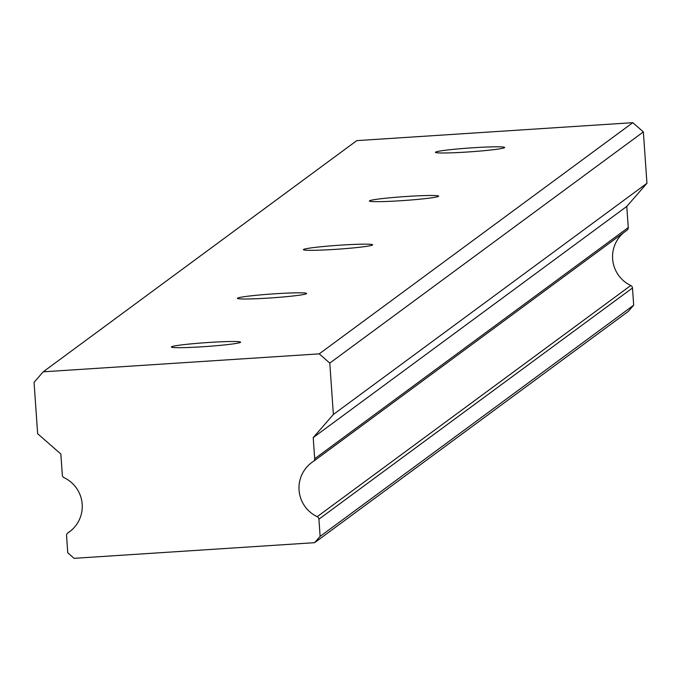 <?xml version="1.0" encoding="UTF-8"?>
<svg xmlns="http://www.w3.org/2000/svg" width="681" height="681" viewBox="0 0 681 681"><rect width="100%" height="100%" fill="white"/><g stroke="black" fill="none" stroke-linecap="round" stroke-linejoin="round"><path stroke-width="1.02" d="M504.544 147.658A34.705 1.932 -4 0 0 504.664 147.479A34.705 1.932 -4 0 0 471.422 147.871A34.705 1.932 -4 0 0 435.542 152.144A34.705 1.932 -4 0 0 435.423 152.323A34.705 1.932 -4 0 0 468.664 151.931A34.705 1.932 -4 0 0 504.544 147.658M240.487 342.347A34.705 1.932 -4 0 0 240.606 342.168A34.705 1.932 -4 0 0 207.364 342.56A34.705 1.932 -4 0 0 171.484 346.833A34.705 1.932 -4 0 0 171.357 347.012A34.705 1.932 -4 0 0 204.606 346.62A34.705 1.932 -4 0 0 240.487 342.347M306.501 293.673A34.705 1.932 -4 0 0 306.62 293.494A34.705 1.932 -4 0 0 273.379 293.886A34.705 1.932 -4 0 0 237.499 298.159A34.705 1.932 -4 0 0 237.38 298.338A34.705 1.932 -4 0 0 270.621 297.946A34.705 1.932 -4 0 0 306.501 293.673M372.516 244.998A34.705 1.932 -4 0 0 372.635 244.828A34.705 1.932 -4 0 0 339.393 245.22A34.705 1.932 -4 0 0 303.513 249.493A34.705 1.932 -4 0 0 303.394 249.663A34.705 1.932 -4 0 0 336.635 249.272A34.705 1.932 -4 0 0 372.516 244.998M438.53 196.332A34.705 1.932 -4 0 0 438.649 196.154A34.705 1.932 -4 0 0 405.408 196.545A34.705 1.932 -4 0 0 369.528 200.818A34.705 1.932 -4 0 0 369.408 200.997A34.705 1.932 -4 0 0 402.65 200.606A34.705 1.932 -4 0 0 438.53 196.332M71.045 530.567L67.742 533.002A2.971 2.962 53.6 0 0 66.551 535.589L67.751 552.785L74.084 558.326L314.613 542.68L320.121 536.373L318.912 519.177L632.487 287.995A2.971 2.962 -126.4 0 0 630.785 285.501L317.21 516.683A31.735 31.564 53.6 0 1 313.345 461.429A2.971 2.962 53.6 0 0 314.69 458.739L313.209 437.602L333.375 414.457L329.791 363.101L319.236 353.865L43.218 371.817L356.784 140.626L632.811 122.674L319.236 353.865M630.785 285.501A31.735 31.564 53.6 0 1 623.77 232.579M632.811 122.674L643.358 131.91L646.95 183.274L626.784 206.411L628.257 227.556L314.69 458.739M313.635 461.216L626.92 230.246A2.971 2.962 -126.4 0 0 628.257 227.556M632.487 287.995L633.688 305.182L628.188 311.498L314.613 542.68M43.218 371.817L34.05 382.33L37.642 433.695L60.847 454.014L62.329 475.151A2.971 2.962 53.6 0 0 64.031 477.645A31.735 31.564 53.6 0 1 67.896 532.9L70.977 530.627M317.21 516.683A2.971 2.962 53.6 0 1 318.912 519.177M643.358 131.91L329.791 363.101M646.95 183.274L333.375 414.457M320.121 536.373L633.688 305.182M626.784 206.411L313.209 437.602M627.065 230.144L313.498 461.326"/></g></svg>
